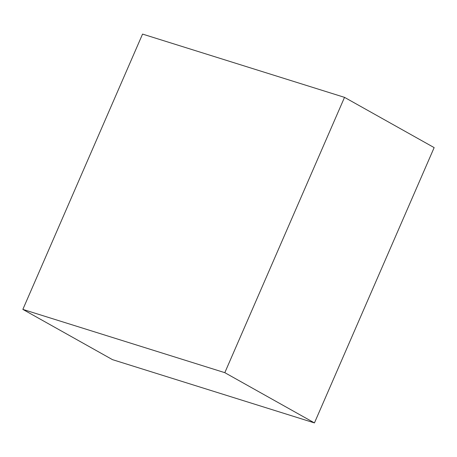 <?xml version="1.0" encoding="UTF-8"?>
<svg xmlns="http://www.w3.org/2000/svg" width="457" height="457" viewBox="0 0 457 457"><rect width="100%" height="100%" fill="white"/><g stroke="black" fill="none" stroke-linecap="round" stroke-linejoin="round"><path stroke-width="0.69" d="M224.815 372.666L314.445 422.914L112.479 359.642L22.85 309.395L224.815 372.666L344.521 97.358L142.555 34.086L22.85 309.395L112.479 359.642L314.445 422.914L224.815 372.666L22.85 309.395L142.555 34.086L344.521 97.358L434.15 147.605L344.521 97.358L224.815 372.666M434.15 147.605L314.445 422.914L434.15 147.605"/></g></svg>

